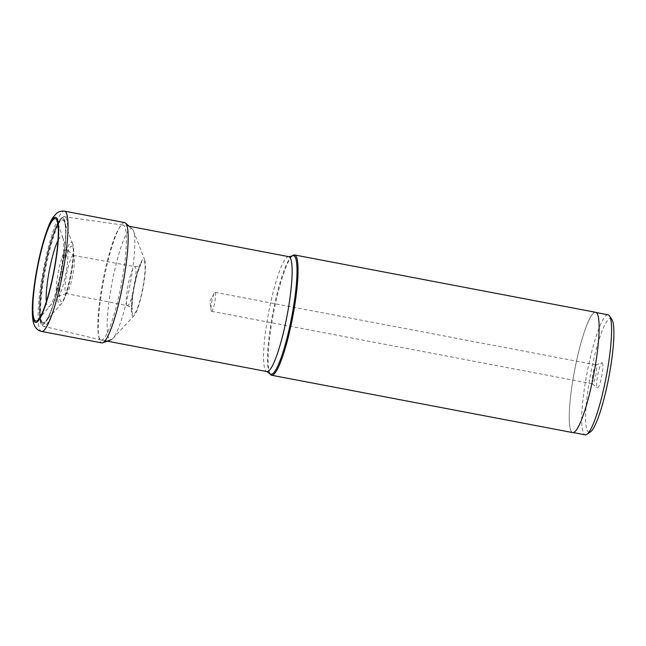 <?xml version="1.0" encoding="UTF-8"?>
<svg xmlns="http://www.w3.org/2000/svg" width="646" height="646" viewBox="0 0 646 646"><rect width="100%" height="100%" fill="white"/><g stroke="black" fill="none" stroke-linecap="round" stroke-linejoin="round"><path stroke-width="0.48" stroke-dasharray="3.23 2.42" d="M73.604 255.55A19.404 3.101 -79.2 0 0 73.329 255.404A19.404 3.101 -79.2 0 0 66.942 272.442A19.404 3.101 -79.2 0 0 65.65 293.219A19.404 3.101 100.8 0 0 66.07 293.534A19.404 3.101 100.8 0 0 66.377 293.502A19.404 3.101 100.8 0 0 72.643 275.616A19.404 3.101 100.8 0 0 73.757 255.719A19.404 3.101 -79.2 0 0 73.604 255.55L66.885 249.606A24.007 3.836 -79.2 0 1 67.071 249.816A24.007 3.836 100.8 0 1 67.378 250.438L62.872 237.93A35.861 5.733 100.8 0 0 62.42 237.009A35.861 5.733 -79.2 0 0 57.995 240.474M46.318 301.787A35.861 5.733 -79.2 0 0 47.441 306.301A35.861 5.733 100.8 0 0 49.928 305.938A35.861 5.733 100.8 0 0 50.017 305.833L38.461 319.56M62.872 237.93A35.861 5.733 100.8 0 1 62.92 238.067A35.861 5.733 100.8 0 1 60.562 272.733A35.861 5.733 100.8 0 1 50.017 305.833M124.662 222.604A61.233 9.787 -79.2 0 0 104.499 276.318A61.233 9.787 -79.2 0 0 100.421 341.912A61.233 9.787 -79.2 0 0 101.753 342.905M132.785 229.588A56.557 9.044 -79.2 0 0 132.341 229.08A56.557 9.044 -79.2 0 0 113.462 275.672A56.557 9.044 -79.2 0 0 109.158 338.884A56.557 9.044 100.8 0 0 111.274 339.707A56.557 9.044 100.8 0 0 112.929 338.472A56.557 9.044 100.8 0 0 129.854 285.928A56.557 9.044 100.8 0 0 133.423 230.832A56.557 9.044 100.8 0 0 132.785 229.588M132.349 315.563A28.989 4.635 -79.2 0 0 134.279 315.353A28.989 4.635 -79.2 0 0 142.952 288.423A28.989 4.635 -79.2 0 0 144.785 260.185A28.989 4.635 -79.2 0 0 144.462 259.547A28.989 4.635 -79.2 0 0 134.731 282.342A28.989 4.635 -79.2 0 0 132.349 315.563M66.885 249.606A24.007 3.836 -79.2 0 0 58.875 269.382A24.007 3.836 -79.2 0 0 57.042 296.207A24.007 3.836 100.8 0 0 57.946 296.562A24.007 3.836 100.8 0 0 58.705 295.965L49.928 305.938M67.378 250.438A24.007 3.836 100.8 0 1 65.827 273.734A24.007 3.836 100.8 0 1 58.705 295.965M99.912 339.053A58.479 9.351 100.8 0 1 103.764 276.609A58.479 9.351 100.8 0 1 122.998 225.091A58.479 9.351 100.8 0 1 123.071 225.099A58.479 9.351 100.8 0 1 124.347 226.043A58.479 9.351 100.8 0 1 120.447 288.697A58.479 9.351 100.8 0 1 101.188 339.998A58.479 9.351 100.8 0 1 101.123 339.982A58.479 9.351 100.8 0 1 99.912 339.053M270.165 374.058A61.233 9.787 100.8 0 1 273.533 313.003A61.233 9.787 100.8 0 1 292.84 255.461M595.628 312.301A61.233 9.787 -79.2 0 0 575.465 366.007A61.233 9.787 -79.2 0 0 571.387 431.609A61.233 9.787 -79.2 0 0 572.719 432.594M571.411 431.488A61.104 9.771 100.8 0 1 575.481 366.016A61.104 9.771 100.8 0 1 595.604 312.422A61.104 9.771 100.8 0 1 596.936 313.407A61.104 9.771 100.8 0 1 592.867 378.871A61.104 9.771 100.8 0 1 572.744 432.473A61.104 9.771 100.8 0 1 571.411 431.488M608.072 314.796A61.104 9.771 -79.2 0 0 587.949 368.39A61.104 9.771 -79.2 0 0 583.879 433.862A61.104 9.771 -79.2 0 0 585.211 434.847M611.915 319.576A57.89 9.254 -79.2 0 0 611.851 319.479A57.89 9.254 -79.2 0 0 592.43 364.998A57.89 9.254 -79.2 0 0 587.666 431.35A57.89 9.254 -79.2 0 0 590.549 431.811M602.443 362.987A12.855 2.059 100.8 0 1 601.466 377.353A12.855 2.059 100.8 0 1 597.179 387.947A12.855 2.059 100.8 0 1 597.074 387.834A12.855 2.059 100.8 0 1 597.816 374.648A12.855 2.059 100.8 0 1 601.967 362.802A12.855 2.059 100.8 0 1 602.443 362.987M592.35 383.7A9.642 1.542 100.8 0 1 592.899 373.816A9.642 1.542 100.8 0 1 596.016 364.925A9.642 1.542 100.8 0 1 596.161 364.909A9.642 1.542 100.8 0 1 596.379 365.071A9.642 1.542 100.8 0 1 595.733 375.399A9.642 1.542 100.8 0 1 592.56 383.853A9.642 1.542 100.8 0 1 592.422 383.789A9.642 1.542 100.8 0 1 592.35 383.7M211.266 311.13A9.642 1.542 -79.2 0 0 211.476 311.283A9.642 1.542 -79.2 0 0 214.65 302.829A9.642 1.542 -79.2 0 0 215.296 292.493A9.642 1.542 -79.2 0 0 215.086 292.339A9.642 1.542 -79.2 0 0 214.222 293.203A9.642 1.542 -79.2 0 0 211.767 301.52A9.642 1.542 -79.2 0 0 210.992 310.169A9.642 1.542 -79.2 0 0 211.266 311.13M41.619 331.455A61.233 9.787 100.8 0 1 40.286 330.461A61.233 9.787 100.8 0 1 44.364 264.86A61.233 9.787 100.8 0 1 64.527 211.153M144.123 261.089A27.382 4.377 100.8 0 1 141.87 292.476A27.382 4.377 100.8 0 1 132.68 314.013A27.382 4.377 100.8 0 1 134.933 282.625A27.382 4.377 100.8 0 1 144.123 261.089M126.996 305.34A19.848 3.173 100.8 0 1 128.312 284.095A19.848 3.173 100.8 0 1 134.852 266.677A19.848 3.173 100.8 0 1 135.289 267A19.848 3.173 100.8 0 1 133.956 288.269A19.848 3.173 100.8 0 1 127.424 305.663A19.848 3.173 100.8 0 1 126.996 305.34M42.03 321.748A52.221 8.35 -79.2 0 0 45.559 321.296A52.221 8.35 -79.2 0 0 61.136 272.838A52.221 8.35 -79.2 0 0 64.463 222.046A52.221 8.35 -79.2 0 0 63.841 220.819A52.221 8.35 -79.2 0 0 46.31 261.929A52.221 8.35 -79.2 0 0 42.022 321.732A52.221 8.35 -79.2 0 0 42.03 321.748M72.231 242.985A31.783 5.079 100.8 0 1 72.602 243.728A31.783 5.079 100.8 0 1 70.576 274.639A31.783 5.079 100.8 0 1 61.104 304.129A31.783 5.079 100.8 0 1 58.947 304.395A31.783 5.079 100.8 0 1 61.564 267.953A31.783 5.079 100.8 0 1 72.223 242.977A31.783 5.079 100.8 0 1 72.231 242.985M41.594 322.524A53.085 8.487 -79.2 0 0 59.408 280.776A53.085 8.487 -79.2 0 0 63.776 219.939A53.085 8.487 -79.2 0 0 45.963 261.678A53.085 8.487 -79.2 0 0 41.594 322.524M64.011 218.873A54.183 8.664 100.8 0 1 59.545 280.978A54.183 8.664 100.8 0 1 41.368 323.581A54.183 8.664 100.8 0 1 45.826 261.485A54.183 8.664 100.8 0 1 64.011 218.873M65.827 217.597A55.79 8.923 100.8 0 1 65.827 217.605A55.79 8.923 100.8 0 1 62.073 277.578A55.79 8.923 100.8 0 1 43.678 326.303A55.79 8.923 100.8 0 1 42.523 325.431A55.79 8.923 100.8 0 1 46.197 265.845A55.79 8.923 100.8 0 1 64.552 216.693A55.79 8.923 100.8 0 1 65.827 217.597M288.786 256.664A58.479 9.351 -79.2 0 0 269.535 307.932A58.479 9.351 -79.2 0 0 265.627 370.602A58.479 9.351 -79.2 0 0 266.903 371.555M269.56 373.154A60.361 9.65 100.8 0 1 272.782 313.092A60.361 9.65 100.8 0 1 291.863 256.139M72.481 246.506A28.327 4.53 -79.2 0 0 62.985 268.76A28.327 4.53 -79.2 0 0 60.643 301.23A28.327 4.53 100.8 0 1 60.643 301.23A28.327 4.53 100.8 0 0 70.148 278.983A28.327 4.53 100.8 0 0 72.489 246.514A28.327 4.53 -79.2 0 0 72.481 246.506M62.92 238.067L57.219 221.053M132.341 229.08L130.161 227.158M144.785 260.185L133.423 230.832M134.279 315.353L112.929 338.472M73.329 255.404L134.852 266.677C139.391 266.079 141.329 265.474 140.658 264.852L137.235 273.88L134.19 286.767L132.608 296.894L132.155 309.491L131.534 308.279C131.687 307.771 130.314 306.898 127.424 305.663L66.07 293.534M66.377 293.502L57.946 296.562M72.602 243.728L64.463 222.046C70.519 232.479 55.023 313.819 45.559 321.296L61.104 304.129C68.234 297.305 76.737 252.844 72.602 243.728M101.123 339.982L43.678 326.303L41.61 324.809C37.823 320.295 39.107 296.199 44.057 270.149C47.174 253.862 50.759 240.401 54.789 229.766C59.456 216.386 64.632 216.063 64.552 216.693L122.998 225.091M105.12 340.749L101.188 339.998M128.982 226.229L123.071 225.099M573.357 432.586L572.744 432.473M596.226 312.535L595.604 312.422M596.016 364.925L601.967 362.802M592.422 383.789L597.179 387.947M211.476 311.283L592.56 383.853M215.086 292.339L596.161 364.909M214.222 293.203L209.877 301.165L210.992 310.169"/><path stroke-width="0.97" d="M57.995 240.474A35.861 5.733 -79.2 0 0 49.298 270.585A35.861 5.733 -79.2 0 0 46.318 301.787M56.485 219.511A52.132 8.333 -79.2 0 0 38.994 260.508A52.132 8.333 -79.2 0 0 34.706 320.246A52.132 8.333 -79.2 0 0 38.461 319.56A52.132 8.333 -79.2 0 0 53.788 271.441A52.132 8.333 -79.2 0 0 57.219 221.053A52.132 8.333 -79.2 0 0 56.485 219.511M41.619 331.455L101.753 342.905A61.233 9.787 -79.2 0 0 102.714 342.808A61.233 9.787 -79.2 0 0 122.482 286.356A61.233 9.787 -79.2 0 0 126.002 223.597A61.233 9.787 -79.2 0 0 125.518 223.048A61.233 9.787 -79.2 0 0 124.662 222.604L64.527 211.153A61.233 9.787 100.8 0 1 65.868 212.146A61.233 9.787 100.8 0 1 61.782 277.748A61.233 9.787 100.8 0 1 41.619 331.455C39.131 330.93 37.121 329.597 35.587 327.449C33.148 323.888 32.348 319.608 32.3 309.119C32.445 293.413 36.378 267.961 41.699 247.668C45.745 232.592 49.459 222.563 52.859 217.581L56.791 213.123C57.131 212.986 59.149 210.636 64.527 211.153M269.56 373.154A60.361 9.65 100.8 0 0 269.576 373.17A60.361 9.65 100.8 0 0 269.64 373.259A60.361 9.65 100.8 0 1 269.64 373.259A60.361 9.65 100.8 0 0 289.892 325.826A60.361 9.65 100.8 0 0 294.867 256.632A60.361 9.65 100.8 0 1 294.867 256.632A60.361 9.65 100.8 0 0 291.863 256.139L292.84 255.461A61.233 9.787 100.8 0 1 294.552 254.96A61.233 9.787 100.8 0 1 295.884 255.945A61.233 9.787 100.8 0 1 291.806 321.546A61.233 9.787 100.8 0 1 271.643 375.253A61.233 9.787 100.8 0 1 270.303 374.268A61.233 9.787 100.8 0 1 270.23 374.163A61.233 9.787 100.8 0 1 270.165 374.058M271.643 375.253L572.719 432.594A61.233 9.787 -79.2 0 0 592.883 378.887A61.233 9.787 -79.2 0 0 596.969 313.286A61.233 9.787 -79.2 0 0 595.628 312.301L294.552 254.96M573.357 432.586L585.211 434.847A61.104 9.771 -79.2 0 0 586.915 434.346A61.104 9.771 -79.2 0 0 606.239 376.65A61.104 9.771 -79.2 0 0 609.477 315.886A61.104 9.771 -79.2 0 0 609.404 315.781A61.104 9.771 -79.2 0 0 608.072 314.796L596.226 312.535M586.915 434.346L590.549 431.811A57.89 9.254 -79.2 0 0 608.855 377.143A57.89 9.254 -79.2 0 0 611.915 319.576L609.477 315.886M56.775 218.17A53.513 8.559 100.8 0 1 52.374 279.5A53.513 8.559 100.8 0 1 34.416 321.587A53.513 8.559 100.8 0 1 38.825 260.257A53.513 8.559 100.8 0 1 56.775 218.17M270.23 374.163L266.903 371.555A58.479 9.351 -79.2 0 0 286.162 320.287A58.479 9.351 -79.2 0 0 290.07 257.617A58.479 9.351 -79.2 0 0 290.062 257.609A58.479 9.351 -79.2 0 0 288.786 256.664L128.982 226.229M130.161 227.158L125.518 223.048M111.274 339.707L102.714 342.808M266.903 371.555L105.12 340.749M291.863 256.139L288.786 256.664"/></g></svg>
